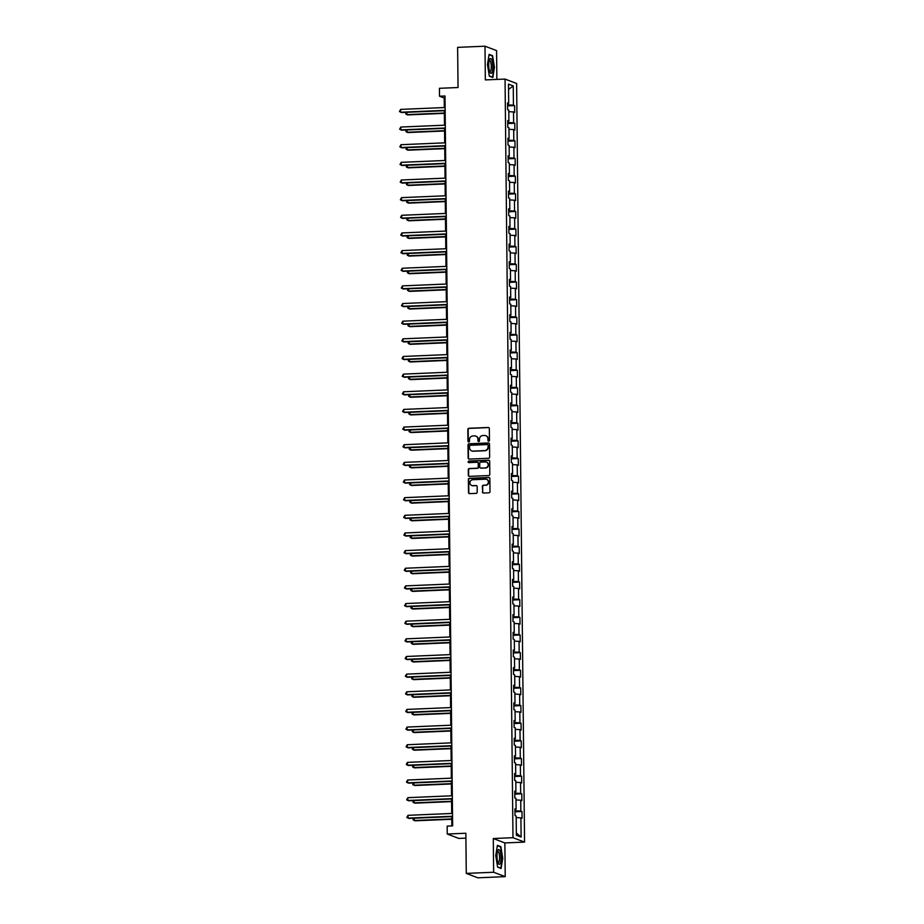<?xml version="1.0" encoding="UTF-8"?>
<svg xmlns="http://www.w3.org/2000/svg" width="924" height="924" viewBox="0 0 924 924"><rect width="100%" height="100%" fill="white"/><g stroke="black" fill="none" stroke-linecap="round" stroke-linejoin="round"><path stroke-width="1.39" d="M488.715 441.141A0.785 0.751 -69.2 0 0 489.466 440.332L489.339 428.528A1.12 1.063 -69.2 0 0 488.253 427.466L468.907 428.286A1.12 1.063 -69.2 0 0 467.844 429.441L467.971 441.233A0.785 0.751 -69.2 0 0 468.734 441.984A0.785 0.751 -69.2 0 0 469.473 441.175L469.461 439.651A3.581 3.419 -69.2 0 1 472.857 435.955L474.474 435.885A3.581 3.419 -69.2 0 1 477.951 439.293L477.962 440.817A0.785 0.751 -69.2 0 0 478.724 441.557A0.785 0.751 -69.2 0 0 479.464 440.748L479.452 439.223A3.581 3.419 -69.2 0 1 482.859 435.527L484.465 435.458A3.581 3.419 -69.2 0 1 487.941 438.865L487.953 440.39A0.785 0.751 -69.2 0 0 488.715 441.141M482.42 491.984A1.12 1.063 -69.2 0 0 483.506 493.046L488.935 492.815A1.12 1.063 -69.2 0 0 489.997 491.66L489.859 478.551A1.12 1.063 -69.2 0 0 488.773 477.489L469.438 478.309A1.12 1.063 -69.2 0 0 468.376 479.464L468.514 492.573A1.12 1.063 -69.2 0 0 469.6 493.635L476.149 493.358A1.12 1.063 -69.2 0 0 477.211 492.203L477.154 486.59A1.12 1.063 -69.2 0 0 476.068 485.527L472.822 485.666A2.991 2.853 -69.2 0 1 469.958 482.236A2.991 2.853 -69.2 0 1 472.753 479.729L485.493 479.186A2.991 2.853 -69.2 0 1 488.346 482.617A2.991 2.853 -69.2 0 1 485.55 485.123L483.425 485.216A1.12 1.063 -69.2 0 0 482.363 486.371L482.732 492.099A1.12 1.063 -69.2 0 0 483.264 493.023M496.869 79.429L496.569 50.601L484.984 46.2L457.623 47.355L458.05 87.514L439.443 88.3L439.524 96.223L444.998 95.992L452.633 825.883L447.17 826.114L447.251 834.026L458.824 838.426L465.904 838.126M493.635 872.244L505.22 876.645L504.862 842.931L493.289 838.53L493.635 872.244L466.274 873.399L465.858 833.24L447.251 834.026M493.289 838.53L512.982 837.698L505.047 79.083L516.62 83.483L524.566 842.099L512.982 837.698M484.984 46.2L485.343 79.914L505.047 79.083M488.577 458.281A1.12 1.063 -69.2 0 0 489.639 457.126L489.501 444.028A1.12 1.063 -69.2 0 0 488.415 442.954L469.08 443.774A1.12 1.063 -69.2 0 0 468.018 444.929L468.145 458.038A1.12 1.063 -69.2 0 0 469.23 459.101L488.577 458.281M489.685 461.295L489.812 474.393A1.12 1.063 -69.2 0 1 488.75 475.548L469.415 476.368A1.12 1.063 -69.2 0 1 468.329 475.306L468.272 469.692A1.12 1.063 -69.2 0 1 469.334 468.537L477.177 468.202A1.12 1.063 -69.2 0 0 478.239 467.047L478.205 463.328A1.12 1.063 -69.2 0 0 477.119 462.266L468.953 462.612A0.785 0.751 -69.2 0 1 468.202 461.711A0.785 0.751 -69.2 0 1 468.93 461.053L488.588 460.221A1.12 1.063 -69.2 0 1 489.685 461.295M505.22 876.645L477.858 877.8L466.274 873.399M521.979 811.491L520.847 811.053L520.732 800.196L521.875 800.623L521.794 793.843L520.662 793.404L520.547 782.547L521.69 782.975L521.61 776.195L520.478 775.756L520.362 764.899L521.506 765.326L521.425 758.546L520.293 758.107L520.177 747.25L521.321 747.678L521.24 740.898L520.108 740.459L519.993 729.602L521.136 730.041L521.055 723.249L519.923 722.811L519.808 711.954L520.951 712.392L520.87 705.601L519.738 705.162L519.623 694.305L520.766 694.744L520.686 687.953L519.554 687.514L519.438 676.657L520.582 677.096L520.501 670.304L519.369 669.877L519.253 659.008L520.397 659.447L520.316 652.656L519.173 652.229L519.069 641.36L520.212 641.799L520.131 635.007L518.988 634.58L518.884 623.712L520.027 624.15L519.946 617.359L518.803 616.932L518.699 606.063L519.842 606.502L519.762 599.711L518.618 599.283L518.514 588.426L519.658 588.854L519.577 582.062L518.433 581.635L518.329 570.778L519.473 571.205L519.392 564.414L518.249 563.986L518.145 553.13L519.288 553.557L519.207 546.777L518.064 546.338L517.96 535.481L519.103 535.908L519.022 529.129L517.879 528.69L517.775 517.833L518.918 518.26L518.838 511.48L517.694 511.041L517.59 500.184L518.734 500.612L518.653 493.832L517.509 493.393L517.405 482.536L518.549 482.963L518.468 476.183L517.324 475.744L517.221 464.887L518.364 465.326L518.283 458.535L517.14 458.096L517.036 447.239L518.179 447.678L518.098 440.887L516.955 440.448L516.851 429.591L517.994 430.03L517.914 423.238L516.77 422.799L516.666 411.942L517.81 412.381L517.729 405.59L516.585 405.162L516.481 394.294L517.625 394.733L517.544 387.941L516.401 387.514L516.297 376.646L517.44 377.084L517.359 370.293L516.216 369.866L516.112 358.997L517.255 359.436L517.174 352.645L516.031 352.217L515.927 341.349L517.07 341.788L516.99 334.996L515.846 334.569L515.742 323.712L516.886 324.139L516.805 317.348L515.661 316.92L515.557 306.063L516.701 306.491L516.62 299.699L515.476 299.272L515.373 288.415L516.516 288.842L516.435 282.063L515.292 281.624L515.188 270.767L516.331 271.194L516.25 264.414L515.107 263.975L515.003 253.118L516.146 253.546L516.066 246.766L514.922 246.327L514.818 235.47L515.962 235.897L515.881 229.117L514.737 228.678L514.633 217.821L515.777 218.249L515.696 211.469L514.553 211.03L514.449 200.173L515.592 200.612L515.511 193.821L514.368 193.382L514.264 182.525L515.407 182.964L515.326 176.172L514.183 175.733L514.079 164.876L515.222 165.315L515.142 158.524L513.998 158.085L513.894 147.228L515.038 147.667L514.957 140.875L513.813 140.448L513.709 129.579L514.853 130.018L514.772 123.227L513.629 122.8L513.525 111.931L514.668 112.37L514.587 105.579L513.444 105.151L513.247 85.92L508.489 84.107L508.697 103.338L507.553 102.91L507.623 109.69L508.766 110.129L508.881 120.986L507.738 120.559L507.807 127.339L508.951 127.778L509.066 138.635L507.923 138.196L507.992 144.987L509.136 145.426L509.251 156.283L508.108 155.844L508.177 162.636L509.32 163.074L509.436 173.931L508.292 173.493L508.362 180.284L509.505 180.723L509.621 191.58L508.477 191.141L508.547 197.932L509.69 198.36L509.805 209.228L508.662 208.789L508.731 215.581L509.875 216.008L509.99 226.877L508.847 226.438L508.916 233.229L510.06 233.657L510.175 244.525L509.032 244.086L509.101 250.878L510.244 251.305L510.36 262.173L509.216 261.735L509.286 268.526L510.429 268.953L510.545 279.81L509.401 279.383L509.471 286.174L510.614 286.602L510.729 297.459L509.586 297.031L509.655 303.823L510.799 304.25L510.914 315.107L509.771 314.68L509.84 321.46L510.984 321.899L511.099 332.756L509.956 332.328L510.025 339.108L511.168 339.547L511.284 350.404L510.14 349.977L510.21 356.756L511.353 357.195L511.469 368.052L510.325 367.625L510.394 374.405L511.538 374.844L511.653 385.701L510.51 385.273L510.579 392.053L511.723 392.492L511.838 403.349L510.695 402.91L510.764 409.702L511.908 410.141L512.023 420.998L510.88 420.559L510.949 427.35L512.092 427.789L512.208 438.646L511.064 438.207L511.134 444.998L512.277 445.437L512.393 456.294L511.249 455.855L511.318 462.647L512.462 463.074L512.577 473.943L511.434 473.504L511.503 480.295L512.647 480.723L512.762 491.591L511.619 491.152L511.688 497.944L512.832 498.371L512.947 509.239L511.804 508.801L511.873 515.592L513.016 516.019L513.132 526.888L511.988 526.449L512.058 533.24L513.201 533.668L513.317 544.525L512.173 544.097L512.243 550.889L513.386 551.316L513.501 562.173L512.358 561.746L512.427 568.537L513.571 568.965L513.686 579.822L512.543 579.394L512.612 586.174L513.756 586.613L513.871 597.47L512.728 597.043L512.797 603.822L513.94 604.261L514.056 615.118L512.912 614.691L512.982 621.471L514.125 621.91L514.241 632.767L513.097 632.339L513.167 639.119L514.31 639.558L514.425 650.415L513.282 649.988L513.351 656.768L514.495 657.207L514.61 668.064L513.467 667.625L513.536 674.416L514.68 674.855L514.795 685.712L513.652 685.273L513.721 692.064L514.864 692.503L514.98 703.36L513.836 702.921L513.906 709.713L515.049 710.152L515.165 721.009L514.021 720.57L514.091 727.361L515.234 727.8L515.349 738.657L514.206 738.218L514.275 745.01L515.419 745.437L515.534 756.306L514.391 755.867L514.46 762.658L515.604 763.085L515.719 773.954L514.576 773.515L514.645 780.306L515.788 780.734L515.904 791.602L514.76 791.163L514.83 797.955L515.973 798.382L516.089 809.251L514.945 808.812L515.014 815.603L516.158 816.031L516.354 835.261L521.113 837.075L520.917 817.844L522.06 818.271L521.979 811.491L514.98 811.78M515.199 809.436L514.968 810.775M515.211 810.764L520.847 811.053M515.985 799.953L520.732 800.196M516.089 809.251L514.945 809.482M515.014 791.787L514.784 793.127M515.026 793.115L520.662 793.404M515.8 782.305L520.547 782.547M515.904 791.602L514.76 791.833M514.83 774.139L514.599 775.479M514.841 775.467L520.478 775.756M515.615 764.656L520.362 764.899M515.719 773.954L514.576 774.185M514.645 756.49L514.414 757.83M514.656 757.819L520.293 758.107M515.43 747.008L520.177 747.25M515.534 756.306L514.391 756.537M514.46 738.842L514.229 740.182M514.472 740.17L520.108 740.459M515.245 729.359L519.993 729.602M515.349 738.657L514.206 738.9M514.275 721.194L514.044 722.533M514.287 722.522L519.923 722.811M515.061 711.711L519.808 711.954M515.165 721.009L514.021 721.251M514.091 703.545L513.86 704.885M514.102 704.873L519.738 705.162M514.876 694.063L519.623 694.305M514.98 703.36L513.836 703.603M513.906 685.897L513.675 687.237M513.917 687.225L519.554 687.514M514.691 676.414L519.438 676.657M514.795 685.712L513.652 685.954M513.721 668.248L513.49 669.588M513.732 669.577L519.369 669.877M514.506 658.766L519.253 659.008M514.61 668.064L513.467 668.306M513.536 650.6L513.305 651.94M513.548 651.928L519.173 652.229M514.322 641.117L519.069 641.36M514.425 650.415L513.282 650.658M513.351 632.952L513.12 634.291M513.363 634.28L518.988 634.58M514.137 623.469L518.884 623.712M514.241 632.767L513.097 633.009M513.167 615.303L512.936 616.643M513.178 616.643L518.803 616.932M513.952 605.821L518.699 606.063M514.056 615.118L512.912 615.361M512.982 597.666L512.751 599.006M512.993 598.995L518.618 599.283M513.767 588.172L518.514 588.426M513.871 597.47L512.728 597.712M512.797 580.018L512.566 581.358M512.808 581.346L518.433 581.635M513.582 570.524L518.329 570.778M513.686 579.822L512.543 580.064M512.612 562.37L512.381 563.709M512.624 563.698L518.249 563.986M513.398 552.875L518.145 553.13M513.501 562.173L512.358 562.416M512.427 544.721L512.196 546.061M512.439 546.049L518.064 546.338M513.213 535.239L517.96 535.481M513.317 544.525L512.173 544.767M512.243 527.073L512.012 528.413M512.254 528.401L517.879 528.69M513.028 517.59L517.775 517.833M513.132 526.888L511.988 527.119M512.058 509.424L511.827 510.764M512.069 510.753L517.694 511.041M512.843 499.942L517.59 500.184M512.947 509.239L511.804 509.471M511.873 491.776L511.642 493.116M511.884 493.104L517.509 493.393M512.658 482.293L517.405 482.536M512.762 491.591L511.619 491.822M511.688 474.127L511.457 475.467M511.7 475.456L517.324 475.744M512.473 464.645L517.221 464.887M512.577 473.943L511.434 474.185M511.503 456.479L511.272 457.819M511.515 457.807L517.14 458.096M512.289 446.997L517.036 447.239M512.393 456.294L511.249 456.537M511.318 438.831L511.088 440.171M511.33 440.159L516.955 440.448M512.104 429.348L516.851 429.591M512.208 438.646L511.064 438.888M511.134 421.182L510.903 422.522M511.145 422.511L516.77 422.799M511.919 411.7L516.666 411.942M512.023 420.998L510.88 421.24M510.949 403.534L510.718 404.874M510.96 404.862L516.585 405.162M511.734 394.051L516.481 394.294M511.838 403.349L510.695 403.592M510.764 385.886L510.533 387.225M510.776 387.214L516.401 387.514M511.549 376.403L516.297 376.646M511.653 385.701L510.51 385.943M510.579 368.237L510.348 369.577M510.591 369.565L516.216 369.866M511.365 358.755L516.112 358.997M511.469 368.052L510.325 368.295M510.394 350.589L510.163 351.928M510.406 351.928L516.031 352.217M511.18 341.106L515.927 341.349M511.284 350.404L510.14 350.646M510.21 332.952L509.979 334.292M510.221 334.28L515.846 334.569M510.995 323.458L515.742 323.712M511.099 332.756L509.956 332.998M510.025 315.303L509.794 316.643M510.036 316.632L515.661 316.92M510.81 305.809L515.557 306.063M510.914 315.107L509.771 315.35M509.84 297.655L509.609 298.995M509.852 298.983L515.476 299.272M510.626 288.161L515.373 288.415M510.729 297.459L509.586 297.701M509.655 280.007L509.424 281.346M509.667 281.335L515.292 281.624M510.441 270.524L515.188 270.767M510.545 279.81L509.401 280.053M509.471 262.358L509.239 263.698M509.482 263.687L515.107 263.975M510.256 252.876L515.003 253.118M510.36 262.173L509.216 262.404M509.286 244.71L509.055 246.05M509.297 246.038L514.922 246.327M510.071 235.227L514.818 235.47M510.175 244.525L509.032 244.756M509.101 227.061L508.87 228.401M509.112 228.39L514.737 228.678M509.886 217.579L514.633 217.821M509.99 226.877L508.847 227.108M508.916 209.413L508.685 210.753M508.928 210.741L514.553 211.03M509.702 199.93L514.449 200.173M509.805 209.228L508.662 209.471M508.731 191.765L508.5 193.104M508.743 193.093L514.368 193.382M509.517 182.282L514.264 182.525M509.621 191.58L508.477 191.822M508.547 174.116L508.316 175.456M508.558 175.445L514.183 175.733M509.332 164.634L514.079 164.876M509.436 173.931L508.292 174.174M508.362 156.468L508.131 157.808M508.373 157.796L513.998 158.085M509.147 146.985L513.894 147.228M509.251 156.283L508.108 156.526M508.177 138.819L507.946 140.159M508.188 140.148L513.813 140.448M508.962 129.337L513.709 129.579M509.066 138.635L507.923 138.877M507.992 121.171L507.761 122.511M508.004 122.499L513.629 122.8M508.778 111.689L513.525 111.931M508.881 120.986L507.738 121.229M507.807 103.523L507.576 104.862M507.819 104.851L513.444 105.151M508.547 89.478L513.247 85.92M508.697 103.338L507.553 103.58M504.862 842.931L524.566 842.099M439.524 96.223L444.213 98.002L444.317 107.554M444.352 110.718L444.502 125.202M444.536 128.367L444.687 142.85M444.721 146.015L444.871 160.499M444.906 163.663L445.056 178.147M445.091 181.312L445.241 195.796M445.276 198.949L445.426 213.444M445.46 216.597L445.611 231.092M445.645 234.246L445.795 248.741M445.83 251.894L445.98 266.389M446.015 269.542L446.165 284.038M446.2 287.191L446.35 301.686M446.384 304.839L446.535 319.334M446.569 322.488L446.719 336.971M446.754 340.136L446.904 354.62M446.939 357.784L447.089 372.268M447.124 375.433L447.274 389.916M447.308 393.081L447.459 407.565M447.493 410.73L447.643 425.213M447.678 428.378L447.828 442.862M447.863 446.026L448.013 460.51M448.048 463.663L448.198 478.158M448.232 481.312L448.383 495.807M448.417 498.96L448.567 513.455M448.602 516.608L448.752 531.104M448.787 534.257L448.937 548.752M448.972 551.905L449.122 566.4M449.156 569.554L449.307 584.049M449.341 587.202L449.491 601.686M449.526 604.85L449.676 619.334M449.711 622.499L449.861 636.982M449.896 640.147L450.046 654.631M450.08 657.796L450.231 672.279M450.265 675.444L450.415 689.928M450.45 693.092L450.6 707.576M450.635 710.741L450.785 725.225M450.82 728.378L450.97 742.873M451.004 746.026L451.155 760.521M451.189 763.674L451.339 778.17M451.374 781.323L451.524 795.818M451.559 798.971L451.709 813.466M451.744 816.62L451.836 825.906M516.331 833.021L521.113 837.075M516.169 817.59L520.917 817.844M445.01 97.967L444.213 98.002M507.576 105.879L514.587 105.579M507.761 123.527L514.772 123.227M507.946 141.176L514.957 140.875M508.131 158.824L515.142 158.524M508.316 176.472L515.326 176.172M508.5 194.121L515.511 193.821M508.685 211.758L515.696 211.469M508.87 229.406L515.881 229.117M509.055 247.055L516.066 246.766M509.239 264.703L516.25 264.414M509.424 282.351L516.435 282.063M509.609 300L516.62 299.699M509.794 317.648L516.805 317.348M509.979 335.297L516.99 334.996M510.163 352.945L517.174 352.645M510.348 370.593L517.359 370.293M510.533 388.242L517.544 387.941M510.718 405.89L517.729 405.59M510.903 423.538L517.914 423.238M511.088 441.187L518.098 440.887M511.272 458.835L518.283 458.535M511.457 476.472L518.468 476.183M511.642 494.121L518.653 493.832M511.827 511.769L518.838 511.48M512.012 529.417L519.022 529.129M512.196 547.066L519.207 546.777M512.381 564.714L519.392 564.414M512.566 582.363L519.577 582.062M512.762 600.011L519.762 599.711M512.947 617.659L519.946 617.359M513.132 635.308L520.131 635.007M513.317 652.956L520.316 652.656M513.501 670.605L520.501 670.304M513.686 688.253L520.686 687.953M513.871 705.901L520.87 705.601M514.056 723.55L521.055 723.249M514.241 741.187L521.24 740.898M514.425 758.835L521.425 758.546M514.61 776.483L521.61 776.195M514.795 794.132L521.794 793.843M487.468 64.611L489.327 76.184L492.815 77.512L494.444 67.256L492.584 55.683L489.096 54.354L487.468 64.611M501.097 868.491L502.725 858.234L500.877 846.661L497.389 845.333L495.761 855.589L497.609 867.162L501.097 868.491M491.568 55.729L492.584 55.683M499.849 846.696L500.877 846.661M488.6 441.129A0.785 0.751 -69.2 0 1 488.265 440.517L488.253 438.981A3.581 3.419 -69.2 0 0 485.932 435.735M475.941 436.151A3.581 3.419 -69.2 0 1 478.262 439.408L478.274 440.933A0.785 0.751 -69.2 0 0 478.597 441.557M488.808 427.604A1.12 1.063 -69.2 0 0 488.565 427.581L469.23 428.401A1.12 1.063 -69.2 0 0 468.168 429.556L468.283 441.36A0.785 0.751 -69.2 0 0 468.607 441.984M488.969 443.093A1.12 1.063 -69.2 0 0 488.727 443.081L469.392 443.89A1.12 1.063 -69.2 0 0 468.329 445.045L468.468 458.154A1.12 1.063 -69.2 0 0 468.988 459.078M488.011 445.31A0.785 0.751 -69.2 0 0 487.248 444.559L470.27 445.276A0.785 0.751 -69.2 0 0 469.531 446.084L469.542 447.701A3.581 3.419 -69.2 0 0 473.019 451.108L484.626 450.612A3.581 3.419 -69.2 0 0 488.022 446.916L488.322 445.426A0.785 0.751 -69.2 0 0 487.687 444.687M471.875 450.947A3.581 3.419 -69.2 0 0 473.331 451.224L473.019 451.108M488.322 445.426L488.334 447.043A3.581 3.419 -69.2 0 1 484.938 450.739L473.331 451.224M477.673 462.404A1.12 1.063 -69.2 0 1 478.517 463.444L478.551 467.174A1.12 1.063 -69.2 0 1 477.489 468.329L469.646 468.653A1.12 1.063 -69.2 0 0 468.584 469.808L468.641 475.421A1.12 1.063 -69.2 0 0 469.173 476.345M489.154 460.36A1.12 1.063 -69.2 0 0 488.912 460.348L469.242 461.18A0.785 0.751 -69.2 0 0 468.826 462.601M485.319 467.867A2.991 2.853 -69.2 0 0 486.347 462.092A2.991 2.853 -69.2 0 0 485.25 461.919L480.769 462.116A1.12 1.063 -69.2 0 0 479.706 463.271L479.741 466.99A1.12 1.063 -69.2 0 0 480.827 468.052L485.631 467.983A2.991 2.853 -69.2 0 0 486.498 462.162M485.631 467.983L481.138 468.168M486.74 479.429A2.991 2.853 -69.2 0 1 485.862 485.25L483.737 485.331A1.12 1.063 -69.2 0 0 482.674 486.486L482.732 492.099M471.887 485.539A2.991 2.853 -69.2 0 0 473.134 485.781L472.822 485.666M476.634 485.666A1.12 1.063 -69.2 0 0 476.38 485.643L473.134 485.781M489.339 477.627A1.12 1.063 -69.2 0 0 489.085 477.616L469.75 478.424A1.12 1.063 -69.2 0 0 468.687 479.579L468.826 492.688A1.12 1.063 -69.2 0 0 469.346 493.612M406.883 112.301L406.907 114.611L407.68 114.911L444.375 113.352M406.225 112.324L405.705 113.906L406.907 114.611L444.375 113.028M445.149 110.349L400.646 112.231L400.612 109.402L445.114 107.519M445.149 110.684L401.432 112.532L399.445 111.538L400.612 109.402M489.789 71.922A7.404 2.01 87.6 0 0 490.032 72.43A7.404 2.01 87.6 0 0 492.596 69.901A7.404 2.01 87.6 0 0 491.695 59.956A7.404 2.01 87.6 0 0 489.489 59.54A7.404 2.01 87.6 0 0 489.789 71.922M489.604 71.437A5.602 1.525 87.6 0 0 489.974 71.587A5.602 1.525 87.6 0 0 491.268 67.683A5.602 1.525 87.6 0 0 490.459 61.458A5.602 1.525 87.6 0 0 489.512 60.383A5.602 1.525 87.6 0 0 489.142 60.568M489.039 54.759L492.319 56.006L494.121 67.233L492.538 77.166L489.293 75.93M491.961 77.189L492.538 77.166M501.062 857.691A7.404 2.01 87.6 0 0 499.884 850.715A7.404 2.01 87.6 0 0 497.77 850.519A7.404 2.01 87.6 0 0 496.985 856.144A7.404 2.01 87.6 0 0 498.313 863.409A7.404 2.01 87.6 0 0 501.062 857.691M497.886 862.415A5.602 1.525 87.6 0 0 498.267 862.554A5.602 1.525 87.6 0 0 499.572 857.541A5.602 1.525 87.6 0 0 497.793 851.362A5.602 1.525 87.6 0 0 497.435 851.547M497.32 845.737L500.6 846.985L502.402 858.2L500.82 868.133L497.574 866.908M500.242 868.167L500.82 868.133M407.068 129.949L407.091 132.259L407.865 132.559L444.559 131M406.41 129.972L405.89 131.555L407.091 132.259L444.559 130.677M407.253 147.597L407.276 149.907L408.05 150.208L444.744 148.648M406.595 147.621L406.075 149.203L407.276 149.907L444.744 148.325M445.333 127.997L400.831 129.88L400.797 127.05L445.299 125.167M445.333 128.332L401.617 130.18L399.63 129.175L400.797 127.05M445.518 145.645L401.016 147.528L400.981 144.698L445.483 142.816M445.518 145.98L401.801 147.828L399.815 146.824L400.981 144.698M407.438 165.246L407.461 167.556L408.235 167.845L444.929 166.297M406.779 165.269L406.26 166.851L407.461 167.556L444.929 165.974M407.623 182.894L407.646 185.204L408.42 185.493L445.114 183.945M406.964 182.917L406.445 184.5L407.646 185.204L445.114 183.622M407.807 200.543L407.831 202.853L408.604 203.141L445.299 201.594M407.149 200.566L406.629 202.148L407.831 202.853L445.299 201.27M445.703 163.294L401.201 165.177L401.166 162.347L445.668 160.464M445.703 163.629L401.986 165.477L400 164.472L401.166 162.347M445.888 180.942L401.386 182.825L401.351 179.995L445.853 178.113M445.888 181.277L402.171 183.125L400.184 182.12L401.351 179.995M446.073 198.591L401.57 200.473L401.536 197.644L446.038 195.761M446.073 198.926L402.356 200.762L400.369 199.769L401.536 197.644M407.992 218.18L408.015 220.501L408.789 220.79L445.483 219.242M407.334 218.214L406.814 219.797L408.015 220.501L445.483 218.907M446.257 216.239L401.755 218.122L401.721 215.292L446.223 213.409M446.257 216.562L402.541 218.41L400.554 217.417L401.721 215.292M408.177 235.828L408.2 238.138L408.974 238.438L445.668 236.891M407.519 235.863L406.999 237.445L408.2 238.138L445.668 236.556M446.442 233.888L401.94 235.77L401.905 232.94L446.408 231.058M446.442 234.211L402.725 236.059L400.739 235.066L401.905 232.94M408.362 253.476L408.385 255.786L409.159 256.087L445.853 254.539M407.703 253.511L407.184 255.093L408.385 255.786L445.853 254.204M446.627 251.536L402.125 253.419L402.09 250.589L446.592 248.706M446.627 251.859L402.91 253.707L400.924 252.714L402.09 250.589M408.547 271.125L408.57 273.435L409.344 273.735L446.038 272.187M407.888 271.159L407.368 272.742L408.57 273.435L446.038 271.852M446.812 269.184L402.31 271.055L402.275 268.237L446.777 266.355M446.812 269.508L403.095 271.356L401.108 270.362L402.275 268.237M408.731 288.773L408.755 291.083L409.528 291.383L446.223 289.836M408.073 288.808L407.553 290.39L408.755 291.083L446.223 289.501M446.997 286.833L402.494 288.704L402.46 285.886L446.962 284.003M446.997 287.156L403.28 289.004L401.293 288.011L402.46 285.886M408.916 306.422L408.939 308.732L409.713 309.032L446.408 307.484M408.258 306.445L407.738 308.038L408.939 308.732L446.408 307.149M447.181 304.481L402.679 306.352L402.645 303.522L447.147 301.651M447.181 304.804L403.465 306.653L401.478 305.659L402.645 303.522M409.101 324.07L409.124 326.38L409.898 326.68L446.592 325.132M408.443 324.093L407.923 325.687L409.124 326.38L446.592 324.798M447.366 322.118L402.864 324.001L402.829 321.171L447.332 319.3M447.366 322.453L403.649 324.301L401.663 323.308L402.829 321.171M409.286 341.718L409.309 344.028L410.083 344.329L446.777 342.781M408.627 341.741L408.108 343.335L409.309 344.028L446.777 342.446M447.551 339.766L403.049 341.649L403.014 338.819L447.516 336.948M447.551 340.101L403.834 341.949L401.848 340.956L403.014 338.819M409.471 359.367L409.494 361.677L410.268 361.977L446.962 360.429M408.812 359.39L408.293 360.972L409.494 361.677L446.962 360.094M447.736 357.415L403.234 359.297L403.199 356.468L447.701 354.585M447.736 357.75L404.019 359.598L402.032 358.604L403.199 356.468M409.655 377.015L409.678 379.325L410.452 379.625L447.147 378.066M408.997 377.038L408.477 378.621L409.678 379.325L447.147 377.743M447.921 375.063L403.418 376.946L403.384 374.116L447.886 372.233M447.921 375.398L404.204 377.246L402.217 376.253L403.384 374.116M409.84 394.663L409.863 396.974L410.637 397.274L447.332 395.715M409.182 394.687L408.662 396.269L409.863 396.974L447.332 395.391M448.105 392.712L403.603 394.594L403.569 391.764L448.071 389.882M448.105 393.047L404.389 394.894L402.402 393.89L403.569 391.764M410.025 412.312L410.048 414.622L410.822 414.922L447.516 413.363M409.367 412.335L408.847 413.917L410.048 414.622L447.516 413.04M448.29 410.36L403.788 412.243L403.753 409.413L448.256 407.53M448.29 410.695L404.573 412.543L402.587 411.538L403.753 409.413M410.21 429.96L410.233 432.27L411.007 432.559L447.701 431.011M409.551 429.983L409.032 431.566L410.233 432.27L447.701 430.688M448.475 428.008L403.973 429.891L403.938 427.061L448.44 425.179M448.475 428.343L404.758 430.191L402.772 429.186L403.938 427.061M410.395 447.609L410.418 449.919L411.192 450.207L447.886 448.66M409.736 447.632L409.216 449.214L410.418 449.919L447.886 448.336M448.66 445.657L404.158 447.539L404.123 444.71L448.625 442.827M448.66 445.992L404.943 447.84L402.956 446.835L404.123 444.71M410.579 465.257L410.603 467.567L411.376 467.856L448.071 466.308M409.921 465.28L409.401 466.863L410.603 467.567L448.071 465.985M448.845 463.305L404.342 465.188L404.308 462.358L448.81 460.475M448.845 463.64L405.128 465.477L403.141 464.483L404.308 462.358M410.764 482.894L410.787 485.216L411.561 485.504L448.256 483.957M410.106 482.929L409.586 484.511L410.787 485.216L448.256 483.622M449.029 480.954L404.527 482.836L404.493 480.006L448.995 478.124M449.029 481.277L405.313 483.125L403.326 482.132L404.493 480.006M410.949 500.542L410.972 502.852L411.746 503.153L448.44 501.605M410.291 500.577L409.771 502.159L410.972 502.852L448.44 501.27M449.214 498.602L404.712 500.485L404.677 497.655L449.179 495.772M449.214 498.925L405.497 500.773L403.511 499.78L404.677 497.655M411.134 518.191L411.157 520.501L411.931 520.801L448.625 519.253M410.475 518.225L409.956 519.808L411.157 520.501L448.625 518.918M449.399 516.25L404.897 518.133L404.862 515.303L449.364 513.421M449.399 516.574L405.682 518.422L403.696 517.428L404.862 515.303M411.319 535.839L411.342 538.149L412.116 538.449L448.81 536.902M410.66 535.874L410.141 537.456L411.342 538.149L448.81 536.567M449.584 533.899L405.082 535.77L405.047 532.952L449.549 531.069M449.584 534.222L405.867 536.07L403.88 535.077L405.047 532.952M411.503 553.488L411.526 555.798L412.3 556.098L448.995 554.55M410.845 553.522L410.325 555.105L411.526 555.798L448.995 554.215M449.769 551.547L405.266 553.418L405.232 550.6L449.734 548.717M449.769 551.871L406.052 553.719L404.065 552.725L405.232 550.6M411.688 571.136L411.711 573.446L412.485 573.746L449.179 572.199M411.03 571.159L410.51 572.753L411.711 573.446L449.179 571.864M449.953 569.196L405.451 571.067L405.417 568.237L449.919 566.366M449.953 569.519L406.237 571.367L404.25 570.374L405.417 568.237M411.873 588.784L411.896 591.094L412.67 591.395L449.364 589.847M411.215 588.807L410.695 590.401L411.896 591.094L449.364 589.512M450.138 586.832L405.636 588.715L405.601 585.885L450.103 584.014M450.138 587.167L406.421 589.015L404.435 588.022L405.601 585.885M412.058 606.433L412.081 608.743L412.855 609.043L449.549 607.495M411.399 606.456L410.88 608.05L412.081 608.743L449.549 607.16M450.323 604.481L405.821 606.363L405.786 603.534L450.288 601.663M450.323 604.816L406.606 606.664L404.62 605.67L405.786 603.534M412.243 624.081L412.266 626.391L413.04 626.691L449.734 625.144M411.584 624.104L411.065 625.687L412.266 626.391L449.734 624.809M450.508 622.129L406.006 624.012L405.971 621.182L450.473 619.299M450.508 622.464L406.791 624.312L404.804 623.319L405.971 621.182M412.427 641.73L412.451 644.04L413.224 644.34L449.919 642.781M411.769 641.753L411.249 643.335L412.451 644.04L449.919 642.457M450.693 639.778L406.19 641.66L406.156 638.831L450.658 636.948M450.693 640.113L406.976 641.961L404.989 640.967L406.156 638.831M412.612 659.378L412.635 661.688L413.409 661.988L450.103 660.429M411.954 659.401L411.434 660.983L412.635 661.688L450.103 660.106M450.877 657.426L406.375 659.309L406.341 656.479L450.843 654.596M450.877 657.761L407.161 659.609L405.174 658.604L406.341 656.479M412.797 677.026L412.82 679.336L413.594 679.637L450.288 678.077M412.139 677.049L411.619 678.632L412.82 679.336L450.288 677.754M451.062 675.074L406.56 676.957L406.525 674.127L451.028 672.245M451.062 675.409L407.345 677.257L405.359 676.253L406.525 674.127M412.982 694.675L413.005 696.985L413.779 697.274L450.473 695.726M412.323 694.698L411.804 696.28L413.005 696.985L450.473 695.402M451.247 692.723L406.745 694.605L406.71 691.776L451.212 689.893M451.247 693.058L407.53 694.906L405.544 693.901L406.71 691.776M413.167 712.323L413.19 714.633L413.964 714.922L450.658 713.374M412.508 712.346L411.988 713.929L413.19 714.633L450.658 713.051M451.432 710.371L406.93 712.254L406.895 709.424L451.397 707.541M451.432 710.706L407.715 712.554L405.728 711.549L406.895 709.424M413.351 729.972L413.374 732.282L414.148 732.57L450.843 731.023M412.693 729.995L412.173 731.577L413.374 732.282L450.843 730.699M451.617 728.02L407.114 729.902L407.08 727.072L451.582 725.19M451.617 728.355L407.9 730.191L405.913 729.198L407.08 727.072M413.536 747.608L413.559 749.93L414.333 750.219L451.028 748.671M412.878 747.643L412.358 749.225L413.559 749.93L451.028 748.336M451.801 745.668L407.299 747.551L407.265 744.721L451.767 742.838M451.801 745.991L408.085 747.839L406.098 746.846L407.265 744.721M413.721 765.257L413.744 767.567L414.518 767.867L451.212 766.319M413.063 765.291L412.543 766.874L413.744 767.567L451.212 765.984M451.986 763.316L407.484 765.199L407.449 762.369L451.952 760.487M451.986 763.64L408.269 765.488L406.283 764.495L407.449 762.369M413.906 782.905L413.929 785.215L414.703 785.516L451.397 783.968M413.247 782.94L412.728 784.522L413.929 785.215L451.397 783.633M452.171 780.965L407.669 782.847L407.634 780.018L452.136 778.135M452.171 781.288L408.454 783.136L406.468 782.143L407.634 780.018M414.091 800.554L414.114 802.864L414.888 803.164L451.582 801.616M413.432 800.588L412.913 802.171L414.114 802.864L451.582 801.281M452.356 798.613L407.854 800.484L407.819 797.666L452.321 795.783M452.356 798.937L408.639 800.785L406.652 799.791L407.819 797.666M414.275 818.202L414.298 820.512L415.072 820.812L451.767 819.265M413.617 818.237L413.097 819.819L414.298 820.512L451.767 818.93M452.541 816.262L408.038 818.133L408.004 815.314L452.506 813.432M452.541 816.585L408.824 818.433L406.837 817.44L408.004 815.314"/></g></svg>
